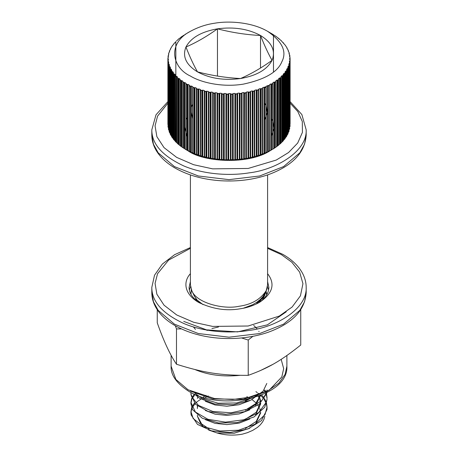 <?xml version="1.0" encoding="UTF-8"?>
<svg xmlns="http://www.w3.org/2000/svg" width="458" height="458" viewBox="0 0 458 458"><rect width="100%" height="100%" fill="white"/><g stroke="black" fill="none" stroke-linecap="round" stroke-linejoin="round"><path stroke-width="0.69" d="M181.448 328.907L176.485 328.93L175.334 325.758M183.732 321.396L206.529 329.869L237.57 331.89L267.386 324.842L286.256 311.795M252.896 336.327L248.225 340.031L241.555 337.952M157.26 309.711L157.26 322.827C163.666 341.015 170.073 354.818 176.485 364.247C203.913 372.869 220.79 375.48 248.225 375.348C268.302 368.129 280.657 361.001 300.74 345.029L300.74 309.711M248.225 340.031L248.225 375.348M176.485 328.93L176.485 364.247M196.413 299.274L196.139 300.431M186.08 124.977L186.08 129.431M271.479 131.394L271.479 123.019M190.408 273.689C183.337 281.292 183.566 293.538 198.526 302.354C212.512 309.058 226.384 311.205 240.152 308.789C246.862 307.856 253.303 305.709 259.474 302.349C272.779 293.464 275.487 283.908 267.592 273.689M190.534 286.565L189.383 290.011M268.617 290.011L267.466 286.565M267.592 281.584L268.88 287.401C268.651 293.481 265.125 298.685 258.289 303.007M199.711 303.007C192.515 298.147 188.988 292.943 189.12 287.395L190.408 281.584M260.602 412.28L256.205 421.475L245.385 428.499M209.014 428.825L200.495 423.226L197.364 416.133M249.776 428.207L234.141 433.268L216.972 432.947L208.636 430.033M203.031 426.478L197.364 416.053L197.404 415.183M252.077 399.594L256.211 403.086M257.012 403.99L257.327 404.38M257.969 405.244L259.383 407.689M259.766 408.593L260.453 411.078M260.636 412.927L255.61 423.896M257.722 393.897L258.192 394.567M258.747 395.46L259.766 397.584M260.081 398.494L260.625 401.729M260.602 403.074L256.177 412.315L245.311 419.333M197.364 408.588L197.404 405.943M202.579 397.584L205.974 395.357M257.012 394.807L257.327 395.191M257.969 396.05L259.383 398.494M259.766 399.399L260.453 401.884M260.636 403.04L260.636 403.996L255.61 414.708M249.805 419.001L239.145 423.118L226.95 424.612L215.065 423.352L205.287 419.62M197.415 407.666L197.696 406.166M203.804 398.494L208.373 396.004M246.799 396.662L250.349 398.494M260.39 395.46L255.518 403.796L245.339 410.133M260.619 395.374L255.627 405.502M249.787 409.818L239.133 413.929L226.945 415.423L215.071 414.169L205.304 410.437M197.409 398.489L197.696 396.977M250.245 398.552L245.379 400.927M256.28 395.638L255.621 396.319M249.765 400.641L239.099 404.74L226.91 406.229L215.037 404.969L205.27 401.231M253.698 325.449L257.018 328.655M258.827 331.271L259.062 331.701M207.016 330.481L208.316 329.875M211.911 328.535L218.432 327.023M251.305 305.366L251.98 305.807M257.533 301.742L258.192 302.658M256.589 302.406L257.327 303.288M249.553 306.133L250.114 306.448M260.499 299.28L260.613 300.437M198.148 301.971L198.434 301.358M260.184 299.578L260.425 300.643M198.835 302.446L199.138 301.965M191.49 290L190.963 292.799M191.272 289.445L190.98 294.328M263.024 299.395L267.054 288.557M267.02 288.592L264.386 296.189L256.131 304.089M266.705 294.883L266.316 293.458M266.087 292.799L265.674 291.792M265.966 291.173L266.316 292.141M266.516 292.799L266.894 294.563M195.469 329.382L193.373 326.915M194.764 394.298L199.636 398.34L214.791 404.013L233.397 404.729L250.938 400.126L263.138 391.161L266.802 383.46M257.012 395.409L253.48 397.55L236.706 402.966L218.088 403.223L202.081 398.431L194.965 393.199M190.946 394.292L195.463 404.231L208.15 411.49L225.914 414.278L244.423 411.736L259.182 404.305L266.596 393.617L267.054 389.964M266.459 392.787L261.919 400.441L248.9 408.862L231.107 412.795L212.81 411.467L198.4 405.37L191.324 396.136L190.946 393.239L190.946 394.556M195.005 394.556L192.217 398.489M191.913 399.147L190.963 403.126M190.946 402.427L190.946 403.75L192.589 409.715L202.321 418.257L218.546 422.986L237.313 422.574L254.058 416.94L264.707 407.282L267.054 399.153L266.447 402.021L258.73 412.538L243.879 419.768L225.462 422.144L207.898 419.276L195.389 412.023L190.94 402.427L191.656 398.494M267.043 398.477L266.321 394.561M266.087 393.891L265.777 393.124M265.411 392.334L264.306 390.399M264.913 390.061L265.898 392.082M266.207 392.907L266.316 393.233M266.516 393.903L267.054 397.83M191.913 397.836L194.255 394.075M266.212 290.67L263.087 296.383L260.35 299.423L256.892 302.194L252.787 304.644L243.438 308.2M203.003 304.604L197.072 300.024L194.318 295.971M190.408 174.922L190.408 284.762L191.793 290.675C196.379 303.036 223.699 309.774 238.99 306.282C251.465 304.604 260.545 299.389 266.224 290.635L267.592 284.779M216.972 432.947C225.141 435.323 233.591 435.73 242.316 434.167L247.412 432.678L252.701 430.388L257.499 427.348L260.27 424.875L262.594 421.938L264.014 419.179L264.821 416.265M200.638 399.359L198.056 401.065M197.593 401.414L195.652 403.086M194.999 403.75L192.217 407.683M191.913 408.347L190.963 412.263M190.946 412.835L191.123 414.959L197.524 424.417L211.585 430.875L229.882 432.575L247.967 428.928L261.432 420.65L267.008 409.567L267.054 408.101M267.043 407.643L266.316 403.75M266.087 403.097L264.02 399.147M263.55 398.489L260.625 395.26M260.453 395.105L259.841 394.561M259.051 393.897L258.192 393.233M257.327 392.603L255.907 391.659M195.623 298.25L196.631 300.832M259.36 301.736L262.778 297.58L264.323 294.505M262.772 296.795L262.474 298.043M197.026 301.141L196.791 299.715M261.661 394.956L264.02 397.836M264.449 398.494L266.321 402.427M266.516 403.08L267.054 407.025L265.027 414.582L254.888 424.331L238.538 430.222L219.897 431.007L203.444 426.679L193.116 418.446L190.946 411.616L191.65 407.683M191.913 407.019L194.41 403.092M185.856 149.566L188.066 150.837C203.455 162.069 248.036 165.057 269.928 150.842M270.901 150.264L271.479 149.909M283.239 138.883L283.914 137.778M285.168 135.293L285.666 134.034M286.788 129.145L285.168 119.12M284.99 118.719L283.239 115.531M174.08 116.641L172.059 121.175M171.584 122.939L171.584 131.475M173.857 137.371L174.08 137.772M178.975 38.787L183.738 35.249M185.919 149.6L186.114 84.169L185.919 83.224L184.734 82.514L183.916 82.858L183.916 148.283L185.919 149.6L185.919 83.224M181.792 146.932L182.885 147.694L182.885 81.318L181.792 80.556L180.996 80.866L180.996 146.297L181.792 146.932L181.792 80.556M179.107 144.86L180.103 145.667L180.103 79.291L179.107 78.484L178.334 78.759L178.334 144.19L179.107 144.86L179.107 78.484M176.181 142.266L176.181 76.366L175.952 141.974L177.584 143.526M174.08 139.965L174.08 74.064L173.857 139.667L175.345 141.282M172.277 137.583L172.277 71.677L172.059 137.274L173.405 138.951M170.788 135.127L170.788 69.227L170.582 134.812L171.761 136.541M169.609 132.62L169.609 66.713L169.414 132.293L170.199 133.53M168.762 130.066L169.128 130.576L169.128 64.2L168.578 64.303L168.578 129.728L168.762 64.16M168.178 127.404L168.241 61.578L168.178 127.404M289.84 60.931L289.903 126.757L290.006 61.057L289.513 60.983L289.37 61.967L289.742 62.883L289.582 129.087L289.582 63.656L289.038 63.559L288.775 64.532L289.084 65.46L289.015 130.982M289.399 63.519L289.467 129.345M288.099 132.826L288.826 131.658L288.826 66.227L288.237 66.107L287.847 67.068L288.042 133.524M286.599 135.929L287.744 134.188L287.744 68.757L287.109 68.608L286.599 69.553L286.788 135.929L286.336 136.667L286.336 71.236L285.666 71.059L285.036 71.98L285.168 138.362L284.475 139.318L284.624 73.646L283.914 73.44L283.17 74.333L283.221 140.806L282.603 141.407L282.603 75.976L281.865 75.742L281 76.595L281.012 142.988L283.221 140.806M285.036 138.356L286.748 136.02M283.17 140.709L285.168 138.362L285.168 72.902M278.487 79.349L278.556 145.14L280.29 143.646L280.29 78.215L279.523 77.952L278.556 78.765L278.51 145.243L277.554 145.988M275.722 147.304L275.722 81.398L275.836 147.201L277.697 145.781L277.697 80.35L276.907 80.053L275.836 80.826L275.722 81.398L275.739 147.299L274.668 148.014L274.834 82.371L274.027 82.034L272.859 82.761L272.682 149.142L272.859 82.761L272.859 149.136L274.668 148.014M271.479 149.938L271.726 84.261L270.901 83.894L269.647 84.564L269.407 85.503L269.407 150.934L271.479 149.938L271.479 84.037M268.216 151.644L269.453 151.026L269.453 85.222L266.212 86.224L265.909 87.157L265.909 152.583L268.216 151.644L268.216 85.841M264.655 153.241L265.972 152.68L265.972 86.78L262.571 87.736L262.216 88.652L262.216 154.083L264.655 153.241L264.655 87.438M254.408 156.693L254.299 91.153L254.299 156.584L258.415 155.514L258.432 89.619L258.335 155.417L260.23 154.97L262.291 154.18L262.291 88.279M252.822 157.094L253.062 91.468L252.226 90.919L250.635 91.285L250.12 92.144L250.12 157.575L252.822 157.094L252.822 91.194M248.614 158.021L248.849 92.407L248.024 91.823L246.393 92.121L245.826 92.957L245.826 158.388L248.024 158.199L248.614 158.021L248.614 92.121M244.297 158.771L244.526 93.163L243.719 92.545L242.053 92.768L241.446 93.581L241.446 159.012L243.719 158.92L244.297 158.771L244.297 92.865M239.9 159.327L240.118 93.73L239.334 93.077L237.645 93.232L236.992 94.016L236.992 159.447L239.334 159.453L239.9 159.327L239.9 93.426M235.441 159.699L235.652 94.108L234.891 93.426L233.185 93.506L232.498 94.262L232.498 159.693L234.891 159.802L235.441 159.699L235.441 93.798M230.946 159.876L231.147 94.296L230.414 93.581L228.708 93.587L227.981 94.314L227.981 159.745L230.414 159.956L230.946 159.876L230.946 93.976M226.447 159.865L226.63 94.291L225.931 93.547L224.225 93.478L223.47 94.176L223.47 159.607L225.931 159.922L226.447 159.865L226.447 93.964M221.953 159.659L222.13 94.096L221.466 93.317L219.771 93.18L218.993 93.844L218.993 159.275L221.466 159.693L221.953 159.659L221.953 93.758M217.504 159.264L217.665 93.707L217.04 92.9L215.369 92.693L214.567 93.323L214.567 158.749L217.04 159.275L217.504 159.264L217.504 93.363M213.113 158.68L213.262 93.129L212.684 92.298L211.041 92.018L210.222 92.613L210.222 158.044L212.684 158.674L213.113 158.68L213.113 92.779M208.814 157.907L208.945 92.367L208.413 91.508L206.816 91.165L205.98 91.72L205.98 157.151L208.413 157.884L208.814 157.907L208.814 92.006M204.617 156.957L204.737 91.417L204.257 90.541L202.705 90.129L201.864 90.65L201.864 156.081L204.257 156.917L204.617 156.957L204.617 91.056M200.558 155.829L200.661 90.295L200.232 89.402L198.738 88.921L197.89 89.407L197.89 154.838L200.232 155.777L200.558 155.829L200.558 89.928M196.659 154.535L196.74 89.001L196.368 88.091L194.942 87.547L194.095 87.999L194.095 153.424L196.368 154.466L196.659 154.535L196.659 88.629M192.933 87.203L192.933 153.069L192.933 87.169L192.681 86.619L191.324 86.018L190.488 86.43L190.488 151.861L192.681 152.995L192.995 152.972L192.933 87.169M190.66 152.056L189.4 151.449L189.4 85.554L189.194 84.993L187.917 84.335L187.087 84.713L187.087 150.144L189.446 151.363L189.194 84.993L189.194 151.369M176.519 40.974L179.135 38.564M174.349 43.258L175.838 41.701M174.498 43.023L173.759 43.962M172.483 45.634L173.863 43.974M170.92 48.079L172.626 45.388M169.477 51.834L169.678 50.586L170.737 48.823M169.678 50.586L169.368 52.16M168.67 54.897L168.756 53.139L169.649 51.33M168.756 53.139L168.544 55.132M168.195 57.817L168.67 53.798M168.138 56.403L168.052 57.994L168.195 56.38M168.052 60.691L168.069 57.983M167.897 124.41L167.897 59.042L167.989 124.805M168.069 127.141L167.983 60.931L168.395 60.032L168.052 58.979M168.47 129.053L168.389 63.53L168.75 62.614L168.241 61.578M168.389 128.961L168.693 129.992M169.197 131.623L169.134 66.101L169.431 65.173L169.128 64.2M169.248 65.74L169.431 65.334M169.134 131.532L169.54 132.545M170.25 134.154L170.439 67.692L170.015 66.736L169.609 66.713M170.296 68.265L170.439 67.944M170.199 134.062L170.714 135.058M171.624 136.633L172.202 137.52L171.584 136.547L171.761 70.166L171.218 69.227L170.788 69.227M173.284 73.486L173.284 138.974L174 139.908L173.313 139.049L173.405 72.576L172.74 71.666L172.277 71.677M173.857 74.236L173.313 73.246L174 74.104M175.294 141.299L176.101 142.209L175.294 141.299L175.345 74.906L174.572 74.024L174.08 74.064M175.952 76.549L175.305 75.581L176.101 76.406M177.589 143.543L178.494 144.413L177.589 143.543L177.618 77.734L177.584 77.15L176.696 76.303L176.181 76.366M178.334 78.759L177.595 77.826L178.494 78.616M177.618 77.734L177.584 77.15M181.156 146.514L180.16 145.764L180.183 79.869M180.996 80.866L180.16 79.967L181.156 80.717M180.177 79.869L180.103 79.291L180.177 79.869M178.568 144.47L178.568 78.57M184.087 82.692L182.994 81.988L182.885 81.318L183.005 147.797L182.994 81.988L183.916 82.858M181.236 146.566L181.236 80.665M186.085 149.697L186.062 83.408M184.162 148.541L184.162 82.64M190.66 86.253L189.4 85.554M187.333 150.39L187.333 84.49M190.734 152.096L190.734 86.196M194.341 153.653L194.341 87.753M198.137 155.05L198.137 89.15M202.104 156.287L202.104 90.381M206.214 157.346L206.214 91.445M210.457 158.228L210.457 92.327M214.791 158.926L214.791 93.026M219.21 159.441L219.21 93.535M223.676 159.762L223.676 93.861M228.176 159.894L228.176 93.993M232.681 159.831L232.681 93.93M237.164 159.579L237.164 93.678M241.601 159.138L241.601 93.232M245.969 158.502L245.969 92.602M250.245 157.689L250.245 91.783M256.972 155.96L257.144 90.352L256.303 89.842L254.763 90.272L254.408 90.793M256.904 155.989L256.904 90.089M260.9 154.684L261.071 89.07L260.23 88.594L258.747 89.087L258.432 89.619M260.825 154.718L260.825 88.812M264.581 153.275L264.581 87.375M268.136 151.684L268.136 85.783M269.647 150.94L269.447 85.125M274.594 148.06L274.594 82.159M274.668 82.211L275.739 81.495L274.834 82.371M277.456 146.05L277.456 80.15M277.531 80.202L278.51 79.44L277.697 80.35M280.05 143.927L280.05 78.026M280.13 143.875L281.012 142.988L280.13 143.875M280.13 78.072L281.006 77.276L280.29 78.215M282.374 141.699L282.374 75.799M282.449 75.839L283.221 75.003L282.603 75.976M284.401 139.375L284.401 73.475M286.124 136.976L286.124 71.07M287.538 134.503L287.538 68.603M287.613 134.44L288.099 133.433M288.632 131.984L288.632 66.078M288.7 131.91L289.084 130.891M287.847 67.297L287.996 67.641M288.775 64.681L288.964 65.099M290.097 123.883L290.097 58.452L289.656 58.401L290.069 60.279L290.006 126.488M289.943 59.964L289.943 58.332M289.857 57.284L289.857 55.847L289.467 55.813L290.057 57.656M289.714 57.101L289.714 55.733M289.279 54.41L289.279 53.265L288.952 53.242L289.771 55.75M289.158 54.084L289.158 53.151M289.044 52.498L288.105 50.701M288.374 51.416L288.271 51.13M288.042 49.956L286.937 48.199M287.149 48.199L286.719 47.46M285.603 45.743L286.582 47.214M281.596 41.123L285.082 45.033M271.703 33.697L276.455 36.72L280.891 40.413M273.483 72.032L273.483 35.329M190.333 31.362C198.171 27.102 206.34 24.377 214.848 23.192C229.687 20.581 252.553 22.408 267.661 31.362C282.391 41.604 287.109 51.765 281.807 61.853C277.663 72.112 264.776 79.555 243.152 84.169C222.313 87.564 200.93 82.543 190.339 75.999C171.973 67.612 167.078 43.304 190.333 31.362L184.855 34.545M272.041 60.342C267.111 69.622 256.612 75.684 240.536 78.53C251.036 73.961 261.541 67.893 272.041 60.342C268.199 53.546 264.358 45.262 260.51 35.489C271.966 42.594 275.808 50.878 272.046 60.342L272.041 60.342M240.53 78.53C224.145 80.705 209.798 78.49 197.49 71.872C211.836 75.581 226.183 77.803 240.53 78.53L240.53 78.53M217.47 28.831C233.855 26.656 248.202 28.877 260.51 35.489C246.164 34.762 231.817 32.541 217.47 28.831C206.964 36.388 196.459 42.451 185.959 47.019C190.889 37.739 201.388 31.676 217.464 28.831L217.464 76.062M197.49 71.872C186.034 64.767 182.192 56.483 185.954 47.025C189.801 56.798 193.642 65.082 197.49 71.872L197.49 71.872M260.51 35.489L260.51 68.019M192.681 104.229L191.324 107.126M190.734 109.525L192.681 118.662M264.827 119.441L267.352 112.645L266.212 105.947M265.909 105.311L264.827 103.451M194.925 369.543C208.127 375.079 223.143 377.008 239.975 375.337M260.144 370.694L272.636 364.488M286.891 355.505L286.891 366.16L285.105 374.398L278.853 383.151L267.335 391.206L251.156 397.04L232.567 399.519L214.556 398.529L188.066 389.792L175.872 379.436L171.109 366.16L171.109 355.253M190.339 391.109L212.827 398.941L243.152 399.279L269.115 390.233L281.807 376.957L283.674 368.638L281.172 359.347M174.424 166.592L158.165 152.783L153.453 144.213L151.816 135.081C151.833 140.451 153.327 145.627 156.287 150.613C160.363 157.357 166.632 163.18 175.088 168.063C187.894 175.311 203.089 179.536 220.664 180.738C237.713 181.746 253.635 179.708 268.422 174.635C292.45 165.79 305.039 152.606 306.184 135.081L304.547 144.213L299.835 152.783L283.576 166.592L259.657 175.981L229 179.645L198.343 175.981L174.424 166.592M167.897 101.636L156.006 114.781L151.816 129.832C151.701 143.932 162.43 155.995 184.001 166.036C204.858 174.807 230.855 175.889 248.975 172.878C275.47 169.907 307.278 151.621 306.184 129.866M290.097 103.13L297.837 111.575L302.314 121.547L302.423 132.373L297.694 143.045L288.557 152.531L276.243 160.065L248.144 168.458L212.615 168.853L193.619 164.708L176.696 157.403L164.038 147.631L156.871 136.661L155.067 125.847L157.552 116.155L167.897 103.142M174.424 324.15L158.165 310.335L153.453 301.765L151.816 292.633C151.833 298.009 153.327 303.185 156.287 308.165C160.363 314.909 166.632 320.732 175.088 325.621C187.894 332.863 203.089 337.088 220.664 338.29C237.713 339.298 253.635 337.265 268.422 332.187C292.45 323.342 305.039 310.158 306.184 292.639L304.547 301.77L299.835 310.335L283.576 324.15L259.657 333.533L229 337.197L198.343 333.533L174.424 324.15M190.408 247.549L174.584 254.694L162.344 264.083L154.523 275.218L151.816 287.384C151.701 301.484 162.43 313.547 184.001 323.588C204.858 332.359 230.855 333.447 248.975 330.43C275.47 327.459 307.278 309.173 306.184 287.418M267.592 248.328L281.304 254.562L291.849 262.239L299.658 272.126L302.944 283.697L300.448 295.811L292.118 307.026L279.254 316.094L248.144 326.01L212.615 326.405L193.619 322.26L176.696 314.955L164.038 305.183L156.871 294.219L155.067 283.399L157.552 273.707L168.636 260.075L190.408 248.328M271.726 119.011L272.682 120.906M272.859 121.336L273.981 128.309L271.726 135.402M187.087 136.702L184.162 124.834M185.919 119.647L186.08 119.355M186.114 119.286L187.087 117.712M277.531 145.999L278.51 145.243M271.56 149.898L269.934 150.837M252.89 157.065L254.39 156.688M248.683 157.999L250.223 157.678M244.36 158.749L245.94 158.497M239.958 159.31L241.566 159.126M235.498 159.682L237.124 159.567M230.998 159.859L232.635 159.819M226.492 159.853L228.13 159.876M221.998 159.647L223.624 159.745M217.539 159.252L219.153 159.418M213.147 158.668L214.733 158.903M208.837 157.901L210.388 158.205M204.64 156.951L206.152 157.317M200.575 155.823L202.035 156.252M196.665 154.529L198.068 155.016M192.933 153.069L194.266 153.613M187.259 84.547L186.08 83.888L186.08 149.686L187.259 150.344M170.565 48.731L171.057 47.832M168.166 55.721L168.052 56.5M167.989 59.002L168.006 58.057M168.349 60.233L168.349 59.048M167.983 60.931L168.069 61.71M168.178 61.601L168.069 60.662M168.573 63.095L168.573 61.63M168.389 63.53L168.578 64.303M168.693 64.189L168.47 63.256M169.134 66.101L169.414 66.862M169.54 66.748L169.197 65.82M170.015 133.112L170.015 66.736M170.199 68.637L170.582 69.381M170.714 69.261L170.25 68.357M171.218 135.602L171.218 69.227M171.584 71.116L172.059 71.843M172.202 71.717L171.624 70.835M172.74 138.041L172.74 71.666M174.572 140.4L174.572 74.024M176.696 142.678L176.696 76.303M180.996 146.297L180.171 145.678M183.916 148.283L183.017 147.705M184.734 148.89L184.734 82.514M187.087 150.144L186.114 149.6M186.114 84.169L187.087 84.713M187.917 150.711L187.917 84.335M189.446 85.932L190.488 86.43M190.488 151.861L189.446 151.363M192.681 152.995L192.681 86.619M191.324 152.394L191.324 86.018M194.095 153.424L192.995 152.972M192.995 87.547L194.095 87.999M194.266 87.816L192.933 87.266M196.368 154.466L196.368 88.091M194.942 153.922L194.942 87.547M196.74 89.001L197.89 89.407M198.068 89.218L196.665 88.726M197.89 154.838L196.74 154.432M200.232 155.777L200.232 89.402M198.738 155.296L198.738 88.921M201.864 156.081L200.661 155.726M200.661 90.295L201.864 90.65M202.035 90.455L200.575 90.026M204.257 156.917L204.257 90.541M202.705 156.504L202.705 90.129M204.737 91.417L205.98 91.72M206.152 91.514L204.64 91.148M205.98 157.151L204.737 156.848M208.413 157.884L208.413 91.508M206.816 157.541L206.816 91.165M210.222 158.044L208.945 157.792M208.945 92.367L210.222 92.613M210.388 92.401L208.837 92.098M212.684 158.674L212.684 92.298M211.041 158.394L211.041 92.018M213.262 93.129L214.567 93.323M214.733 93.1L213.147 92.871M214.567 158.749L213.262 158.56M217.04 159.275L217.04 92.9M215.369 159.069L215.369 92.693M218.993 159.275L217.665 159.138M217.665 93.707L218.993 93.844M219.153 93.615L217.539 93.455M221.466 159.693L221.466 93.317M219.771 159.556L219.771 93.18M222.13 94.096L223.47 94.176M223.624 93.942L221.998 93.844M223.47 159.607L222.13 159.527M225.931 159.922L225.931 93.547M224.225 159.853L224.225 93.478M227.981 159.745L226.63 159.722M226.63 94.291L227.981 94.314M228.13 94.079L226.492 94.05M230.414 159.956L230.414 93.581M228.708 159.962L228.708 93.587M231.147 94.296L232.498 94.262M232.635 94.016L230.998 94.062M232.498 159.693L231.147 159.727M234.891 159.802L234.891 93.426M233.185 159.882L233.185 93.506M236.992 159.447L235.652 159.539M235.652 94.108L236.992 94.016M237.124 93.764L235.498 93.879M239.334 159.453L239.334 93.077M237.645 159.607L237.645 93.232M240.118 93.73L241.446 93.581M241.566 93.323L239.958 93.506M241.446 159.012L240.118 159.161M243.719 158.92L243.719 92.545M242.053 159.144L242.053 92.768M245.826 158.388L244.526 158.594M244.526 93.163L245.826 92.957M245.94 92.693L244.36 92.945M248.024 158.199L248.024 91.823M246.393 158.497L246.393 92.121M248.849 92.407L250.12 92.144M250.223 91.881L248.683 92.195M250.12 157.575L248.849 157.838M252.226 157.294L252.226 90.919M250.635 157.661L250.635 91.285M254.299 156.584L253.062 156.899M253.062 91.468L254.299 91.153M254.39 90.884L252.89 91.268M256.303 156.218L256.303 89.842M254.763 156.647L254.763 90.272M257.144 90.352L258.335 89.986M258.415 89.716L256.972 90.157M258.335 155.417L257.144 155.783M260.23 154.97L260.23 88.594M258.747 155.462L258.747 89.087M262.216 154.083L261.071 154.501M261.071 89.07L262.216 88.652M262.285 88.377L260.9 88.881M263.98 153.556L263.98 87.18M262.571 154.111L262.571 87.736M264.827 87.621L265.909 87.157M265.909 152.583L264.827 153.046M267.546 151.987L267.546 85.612M266.212 152.6L266.212 86.224M269.407 150.934L268.382 151.443M268.382 86.012L269.407 85.503M270.901 150.27L270.901 83.894M271.726 84.261L272.682 83.711M272.716 83.425L271.56 84.095M272.682 149.142L271.726 149.692M274.027 148.409L274.027 82.034M275.716 147.207L274.834 147.802M276.907 146.428L276.907 80.053M278.498 145.157L277.697 145.781M279.523 144.327L279.523 77.952M281.865 142.117L281.865 75.742M283.914 139.816L283.914 73.44M284.624 73.646L285.168 72.937M285.139 72.65L284.475 73.515M285.666 137.434L285.666 71.059M286.336 71.236L286.788 70.503M286.748 70.217L286.198 71.11M287.109 134.984L287.109 68.608M287.744 68.757L288.099 68.007M288.042 67.727L287.613 68.637M288.237 132.482L288.237 66.107M288.826 66.227L289.084 65.46M289.015 65.185L288.7 66.112M289.038 65.231L289.038 63.559M289.582 63.656L289.742 62.883M289.662 62.609L289.467 63.547M289.513 62.385L289.513 60.983M290.006 61.057L290.069 60.279M289.977 60.009L289.903 60.954M289.656 59.488L289.656 58.401M289.96 57.405L290.006 58.349M289.857 55.847L289.719 55.075M284.933 44.792L285.569 45.663M280.737 40.19L281.584 40.997M286.891 366.16C288.792 396.794 221.981 412.223 188.73 391.264C176.525 383.375 170.651 375.01 171.109 366.16M306.184 135.081L306.184 129.832L301.868 114.563L290.097 101.63M151.816 129.832L151.816 135.081M306.184 292.639L306.184 287.384C306.167 282.111 304.725 277.021 301.868 272.115C297.797 265.262 291.483 259.354 282.912 254.402L267.592 247.549M151.816 287.384L151.816 292.639M260.636 412.229L260.636 413.185M267.054 288.866L267.054 288.46M194.427 296.2L191.787 290.67M263.808 295.708L262.257 298.965M267.054 407.025L267.054 408.341M190.946 411.616L190.946 412.939M267.592 174.922L267.592 284.762M181.849 36.503L180.841 37.275M178.202 39.348L179.107 38.581M175.838 41.615L175.838 76.137M173.759 43.888L174.441 43.081M172.551 45.468L171.985 46.292M170.519 48.766L170.971 47.935M169.706 50.472L169.368 51.302M168.55 53.878L168.773 53.054M168.172 55.676L168.057 56.483M167.897 59.042L167.909 58.315M167.983 126.374L168.075 127.181M168.59 129.809L168.395 128.984M169.134 131.572L169.443 132.402M170.622 134.95L170.199 134.12M171.59 136.61L172.128 137.434M173.943 139.845L173.284 139.032M175.288 141.322L175.288 75.776M175.288 141.373L176.055 142.169M177.584 143.583L177.584 77.974M178.46 144.39L177.584 143.623M180.154 145.736L180.154 80.064M180.154 145.764L181.139 146.503M182.994 147.774L182.994 82.045M189.394 85.623L189.394 151.455M265.972 86.82L265.972 152.68M269.453 85.205L269.453 151.026M272.716 83.448L272.716 149.222M274.68 148.008L275.739 147.293M275.739 81.558L275.739 147.276M278.516 79.555L278.516 145.209M280.164 143.846L281.017 143.068M281.017 77.431L281.017 143.028M283.239 140.795L282.5 141.596M283.239 75.209L283.239 140.743M284.544 139.249L285.168 138.43M286.788 135.992L286.279 136.822M287.704 134.314L288.099 133.484M289.084 130.931L288.803 131.755M289.571 129.15L289.742 128.337M290.069 125.721L290 126.517M289.708 55.017L289.851 55.83M289.279 53.231L289.027 52.401M288.008 49.83L288.374 50.661M287.143 48.142L286.662 47.311M285.002 44.861L285.603 45.685M283.748 43.298L283.038 42.497M280.777 40.218L281.601 41.002M279.168 38.804L278.235 38.054M275.424 35.999L276.46 36.72M273.466 72.049L273.466 35.312M273.495 34.756L272.361 34.075M267.661 31.362L272.144 33.949"/></g></svg>
